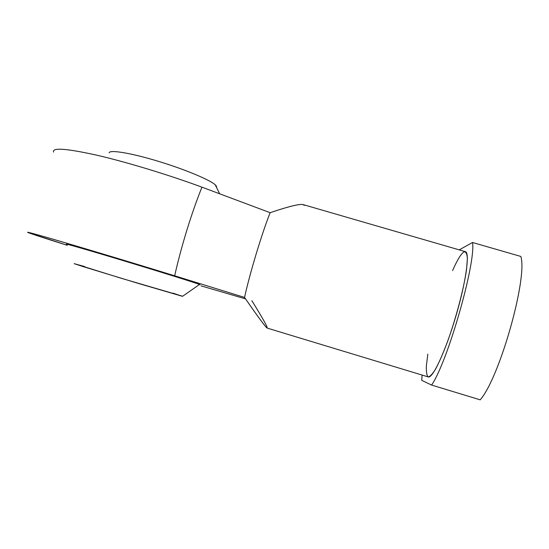 <?xml version="1.0" encoding="UTF-8"?>
<svg xmlns="http://www.w3.org/2000/svg" width="549" height="549" viewBox="0 0 549 549"><rect width="100%" height="100%" fill="white"/><g stroke="black" fill="none" stroke-linecap="round" stroke-linejoin="round"><path stroke-width="0.82" d="M201.943 187.161L270.149 212.696L201.943 187.161C196.741 200.131 191.718 214.474 186.866 230.189C182.035 245.931 177.965 261.139 174.664 275.804L66.738 243.214C36.728 234.423 23.957 230.923 28.438 232.714L67.273 245.3C32.466 234.416 15.386 228.597 38.3 234.993C60.685 241.231 124.891 260.432 174.664 275.804L244.545 297.414L174.664 275.804C177.965 261.139 182.035 245.931 186.866 230.189C191.718 214.474 196.741 200.131 201.943 187.161C168.831 174.918 126.812 162.14 96.878 155.209C66.395 148.456 51.949 147.413 53.548 152.08M201.016 285.851L245.575 298.896L201.016 285.851M200.056 284.739L199.445 284.43C195.499 282.838 160.843 271.988 124.047 260.878C87.195 249.754 61.68 242.445 67.047 244.463M251.874 300.735C273.683 335.858 272.901 338.678 244.545 297.414C249.857 273.189 262.065 232.824 270.149 212.696C288.699 206.41 299.699 203.713 303.151 204.605L465.374 251.655C470.074 252.348 465.998 282.159 455.663 316.91C445.376 351.683 432.537 378.899 428.22 376.916L267.226 328.103C265.764 327.424 258.202 317.192 244.545 297.414C249.857 273.189 262.065 232.824 270.149 212.696C292.226 205.257 303.535 202.849 304.071 205.47M480.197 399.837L431.589 385.062L421.728 380.354L422.112 375.063L421.728 380.354L431.589 385.062C447.62 362.059 476.107 262.449 472.517 242.493L520.823 256.445C527.898 277.492 499.652 377.739 480.197 399.837L431.589 385.062C447.62 362.059 476.107 262.449 472.517 242.493L520.823 256.445C527.898 277.492 499.652 377.739 480.197 399.837M459.245 249.87L472.517 242.493L459.245 249.87M452.596 270.568C457.317 259.849 461.133 253.617 464.029 251.867C465.984 251.504 467.103 253.83 467.384 258.853L466.485 269.875C463.85 288.294 456.377 316.848 447.874 340.682C443.64 351.978 439.687 361.18 436.016 368.31C432.674 373.89 430.052 376.751 428.145 376.895C426.731 375.482 426.141 371.728 426.388 365.641L427.822 354.091M182.68 296.247L121.034 278.213L74.65 263.753M109.127 152.773C109.683 149.541 130.84 152.986 157.611 161.09C184.354 169.154 209.773 179.77 215.242 184.821L216.299 185.967L216.587 187.291M173.168 293.18L181.911 296.165L139.082 283.641L82.858 266.526L74.177 263.671L84.594 266.539M182.529 296.323L199.52 284.457M219.607 193.701L215.235 184.835"/></g></svg>

